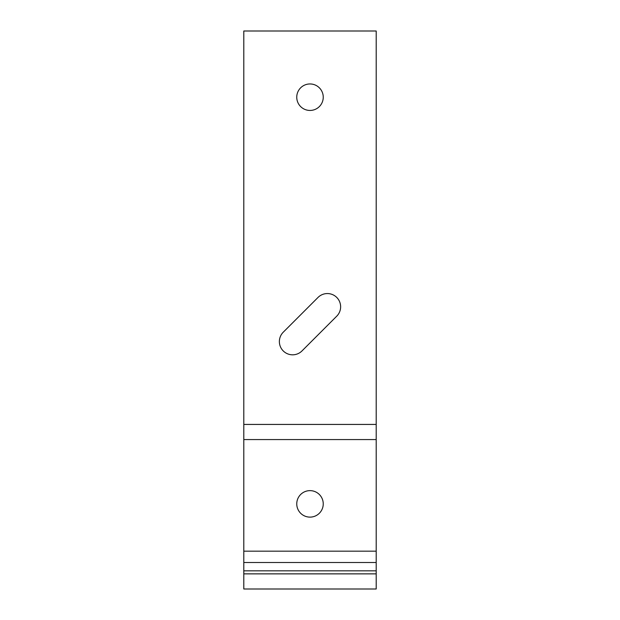 <?xml version="1.0" encoding="UTF-8"?>
<svg xmlns="http://www.w3.org/2000/svg" width="620" height="620" viewBox="0 0 620 620"><rect width="100%" height="100%" fill="white"/><g stroke="black" fill="none" stroke-linecap="round" stroke-linejoin="round"><path stroke-width="0.93" d="M243.799 439.572L243.799 424.436L376.201 424.436L376.201 439.572L243.799 439.572L243.799 589L376.201 589L376.201 573.864L243.799 573.864M376.201 424.436L376.201 31L243.799 31L243.799 424.436M376.201 439.572L376.201 573.864M318.021 297.437L283.247 332.212A13.237 13.237 0 0 0 283.247 350.935A13.237 13.237 0 0 0 301.979 350.935L336.753 316.161A13.237 13.237 0 0 0 336.753 297.437A13.237 13.237 0 0 0 318.021 297.437M310 110.445A13.237 13.237 0 0 0 321.47 90.582A13.237 13.237 0 0 0 298.53 90.582A13.237 13.237 0 0 0 310 110.445M310 517.119A13.237 13.237 0 0 0 321.47 497.263A13.237 13.237 0 0 0 298.53 497.263A13.237 13.237 0 0 0 310 517.119M243.799 570.826L376.201 570.826M243.799 562.518L376.201 562.518M243.799 551.172L376.201 551.172"/></g></svg>
